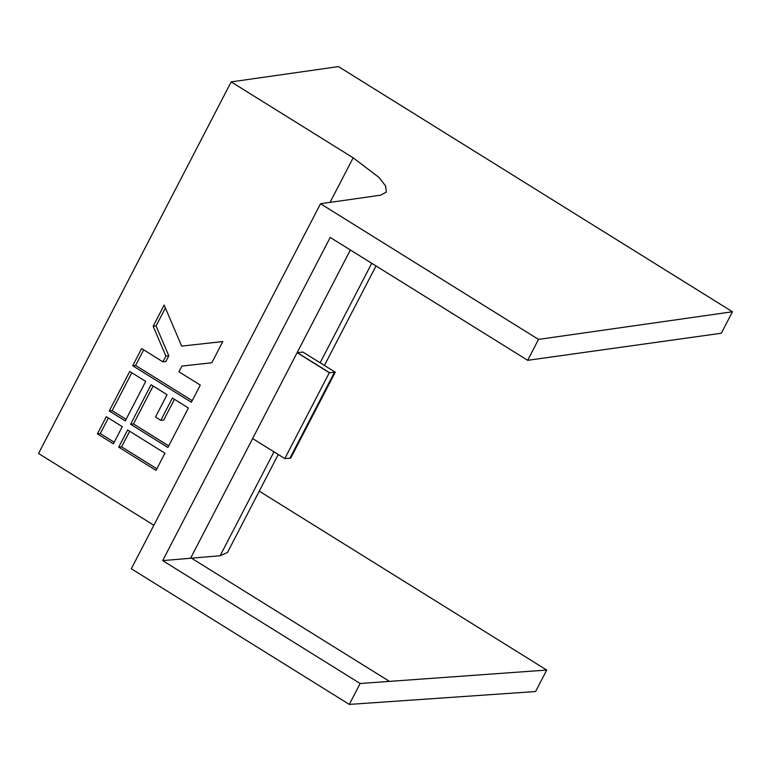 <?xml version="1.0" encoding="UTF-8"?>
<svg xmlns="http://www.w3.org/2000/svg" width="771" height="771" viewBox="0 0 771 771"><rect width="100%" height="100%" fill="white"/><g stroke="black" fill="none" stroke-linecap="round" stroke-linejoin="round"><path stroke-width="1.16" d="M284.817 458.581L289.935 458.176A27.322 6.226 27.4 0 0 290.127 458.157A27.322 6.226 27.4 0 0 290.744 458.061L335.26 372.181L302.926 352.058L297.124 352.675L252.618 438.545L284.817 458.581L329.323 372.711L297.124 352.675L350.371 249.977M335.26 372.181A27.322 6.226 -152.6 0 1 334.643 372.277A27.322 6.226 -152.6 0 1 334.45 372.287L329.525 372.692L297.327 352.655L329.323 372.711M360.144 683.501L349.311 704.405L535.594 691.529L546.726 670.057L360.144 683.501L162.681 560.613L330.21 237.429L527.672 360.317L538.505 339.404L320.524 203.746L380.575 195.188L386.29 192.124L385.693 186.119L379.081 177.503L353.166 157.804L231.175 81.89L338.479 66.595L732.45 311.763L538.505 339.404M162.681 560.613L220.14 555.737L227.503 552.441L278.264 454.505M349.311 704.405L131.321 568.757L320.524 203.746M153.872 525.253L38.55 453.493L231.175 81.89M732.45 311.763L721.319 333.236L527.672 360.317M108.354 417.988L100.278 433.572L114.204 442.236M131.802 372.759L112.152 410.664L126.078 419.337M143.676 349.851L135.6 365.435L192.191 400.65M222.819 341.572L181.677 346.102L164.156 305.056L153.169 326.258L165.9 356.115L162.932 361.84L141.604 348.569L132.699 365.743L191.362 402.25L200.267 385.076L178.93 371.795L181.898 366.071L211.832 362.765L222.819 341.553L181.677 346.102M165.399 307.947L156.06 325.95L168.801 355.807L165.832 361.532L162.932 361.84M129.682 431.259L121.606 446.843L156.87 468.787M153.13 386.03L133.479 423.944L168.743 445.889M174.468 399.301L163.712 420.041L160.821 420.349L155.491 417.024L167.066 394.704L151.068 384.739L130.588 424.252L167.914 447.479L188.394 407.975L172.396 398.019L160.821 420.349M122.281 426.652L106.282 416.697L97.387 433.88L113.385 443.836L122.281 426.652M100.278 433.572L97.387 433.88M145.729 381.423L129.73 371.468L109.251 410.972L125.249 420.927L145.729 381.423M112.152 410.664L109.251 410.972M156.06 325.95L153.169 326.258M168.801 355.807L165.9 356.115M135.6 365.435L132.699 365.743M164.946 453.203L127.62 429.977L118.715 447.151L156.041 470.387L164.946 453.203M121.606 446.843L118.715 447.151M133.479 423.944L130.588 424.252M259.258 491.166L546.726 670.057M289.935 458.176L334.45 372.287M252.628 438.554L190.832 557.77L388.815 680.976M371.738 263.277L320.158 362.784M273.984 451.845L220.14 555.737M330.046 202.397L353.166 157.804M376.007 265.937L324.427 365.435"/></g></svg>
